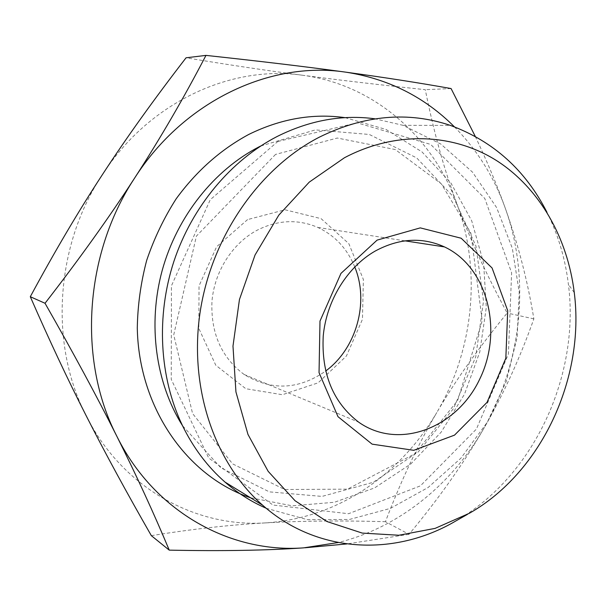<?xml version="1.0" encoding="UTF-8"?>
<svg xmlns="http://www.w3.org/2000/svg" width="606" height="606" viewBox="0 0 606 606"><rect width="100%" height="100%" fill="white"/><g stroke="black" fill="none" stroke-linecap="round" stroke-linejoin="round"><path stroke-width="0.45" stroke-dasharray="3.03 2.27" d="M455.765 521.001C533.477 476.748 580.131 376.129 568.413 284.388C565.3 258.709 558.156 234.689 546.976 212.32M266.201 508.252L307.234 519.637L349.42 519.471L390.408 508.389L428.147 487.474L460.924 458.181L487.353 422.155L506.358 381.204L517.145 337.247L519.213 292.274L512.343 248.339L496.617 207.578L472.483 172.112L440.827 144.054L402.975 125.321L375.114 118.829M345.094 117.655L386.113 129.487L421.988 151.901L450.94 183.057L471.733 220.864L483.618 263.095L486.292 307.507L479.8 351.897L464.529 394.127L441.176 432.146L410.754 464.007L374.606 487.913L334.429 502.268L292.274 505.821L250.52 497.768M454.409 126.836C476.998 149.765 493.875 176.679 505.048 207.578L505.843 209.812C530.53 279.934 521.668 362.638 483.952 428.207L483.255 429.412C451.122 485.058 398.362 527.803 338.148 542.544M505.851 209.805C518.531 245.756 527.871 282.108 533.856 318.87C520.016 357.979 503.381 394.423 483.959 428.207M483.255 429.412C463.734 463.272 438.994 498.238 409.035 534.325L385.439 521.69C401.202 480.308 418.329 443.925 436.805 412.534C418.231 444.016 394.044 469.695 364.236 489.587C334.209 509.305 301.477 520.402 266.049 522.872L264.769 522.94C195.511 527.311 123.276 488.466 87.022 417.36M437.471 411.398C455.826 380.015 479.066 347.23 507.192 313.037C486.391 274.533 469.771 238.514 457.333 204.972C481.565 271.253 473.513 349.586 437.471 411.391L436.805 412.534M533.856 318.87L507.192 313.037M475.248 136.365C487.035 161.234 496.965 184.966 505.056 207.578M456.553 202.866C444.137 169.491 433.714 131.767 425.283 89.68C380.053 84.901 339.398 80.128 303.318 75.356C374.531 84.984 432.237 136.888 456.553 202.866L457.333 204.972M451.084 88.559L425.283 89.68M102.8 174.028C149.25 102.209 230.856 64.971 302.008 75.182L303.318 75.356M302.008 75.182C266.011 70.447 227.364 64.653 186.057 57.797M409.035 534.325L346.784 543.946M151.341 535.659C191.867 529.114 229.674 524.872 264.769 522.94M266.049 522.872C301.5 520.857 341.299 520.463 385.439 521.69M85.878 415.102C49.404 344.428 55.161 246.119 101.952 175.331M247.559 219.592L216.592 246.771L199.033 285.88L198.821 328.452L215.781 365.244L245.824 388.726L282.381 394.726L318.112 382.848L346.443 355.972L362.456 319.317L363.38 279.495L348.851 243.673L321.119 218.66L285.032 209.782L247.559 219.592M354.737 266.913C347.215 248.68 334.951 235.537 317.938 227.485C297.894 218.842 277.45 219.849 256.611 230.492C232.234 243.703 214.456 271.624 211.971 301.235C210.646 333.027 221.364 357.442 244.142 374.485C271.435 390.984 298.591 389.847 325.604 371.084M277.836 141.478L357.184 122.836L430.684 144.433L484.785 198.465L511.615 272.776L508.404 353.995L476.422 429.071L420.397 485.86L348.564 513.721L272.942 505.04L208.676 457.954L171.248 379.379L171.422 285.85L210.259 199.707L277.836 141.478M260.747 145.993L315.4 129.889L369.319 134.471L416.708 157.916L453.19 196.609L475.93 245.975L483.512 301.068L475.733 356.911L453.417 408.686L418.352 451.849L373.296 482.262L322.036 496.412L269.359 491.867L220.887 467.817L182.52 425.7M574.276 292.63L568.413 284.388M469.468 513.221L467.408 514.388M402.975 125.321L450.44 125.419M275.548 154.424L196.397 236.105L173.725 334.906L192.579 413.542L232.598 463.87L284.676 489.512L347.48 489.156L415.042 453.674L457.628 400.528L482.202 320.816L470.9 233.136L441.32 183.853L395.233 149.53L337.292 138.039L275.548 154.424M244.142 374.485L358.707 422.193M317.938 227.485L404.982 240.847"/><path stroke-width="0.91" d="M344.443 157.757L309.249 182.133L278.821 215.107L255.05 254.982L239.453 299.515L232.984 346.087L235.939 391.946L247.983 434.457L268.163 471.332L295.092 500.768L327.066 521.569L362.259 533.091L398.839 535.25L435.093 528.387L469.468 513.221C541.506 472.256 585.154 378.114 574.276 292.63C567.587 237.931 539.688 188.246 496.609 160.62C453.477 133.373 395.998 130.532 344.443 157.757M377.129 240.105L340.958 273.404L319.991 321.089L319.044 372.652L338.004 416.693L372.122 444.153L413.747 450.319L454.53 435.131L487.057 402.331L505.836 358.237L507.707 310.658L492.072 267.973L461.181 238.234L420.261 227.879L377.129 240.105M546.976 212.32C525.561 170.225 493.382 141.259 450.44 125.419C407.929 111.103 364.108 115.079 318.976 137.342C258.929 168.491 211.214 237.257 200.018 312.847C188.905 388.469 214.948 463.408 262.686 505.245C317.635 554.005 395.438 556.588 455.765 521.001L467.408 514.388M375.114 118.829C342.307 114.398 309.643 120.291 277.124 136.501C231.03 160.242 192.17 206.381 173.914 261.322C155.893 316.347 159.439 377.432 182.27 425.192C193.238 447.766 207.487 466.734 225.015 482.088C237.688 493.117 251.414 501.836 266.201 508.252M250.52 497.768C187.542 476.581 138.835 408.452 137.289 328.119C137.668 305.288 140.797 282.699 146.69 260.353C154.106 238.469 163.938 217.948 176.187 198.791C196.412 171.112 220.554 149.69 248.619 134.517C280.578 118.776 312.734 113.148 345.094 117.655M338.148 542.544L303.644 547.862C231.287 553.278 155.462 512.926 117.42 437.418L116.216 435.017C77.939 359.994 84.325 254.717 134.062 178.937L134.964 177.535C184.33 100.641 270.496 61.032 344.844 72.031L346.215 72.22C388.666 78.916 424.73 97.127 454.409 126.836M346.215 72.22C384.287 77.432 419.246 82.878 451.084 88.559L475.248 136.365M134.964 177.535C160.287 138.403 183.959 97.687 205.972 55.388C260.459 61.274 306.75 66.819 344.844 72.031M205.972 55.388L186.057 57.797C154.007 99.323 126.26 138.062 102.8 174.028L101.952 175.331C78.583 211.032 54.699 251.498 30.3 296.713C49.207 340.011 67.736 379.477 85.87 415.11L87.022 417.36M116.208 435.025C96.907 396.521 73.174 352.609 45.026 303.273C79.151 259.3 108.822 217.857 134.055 178.937M45.026 303.273L30.3 296.713M303.636 547.862C266.473 550.453 221.675 551.21 169.241 550.134C153.969 513.532 136.691 475.96 117.412 437.418M87.014 417.36C105.232 453.19 126.669 492.617 151.341 535.659L169.241 550.134M346.784 543.946L304.977 547.771M375.159 251.081C347.268 267.041 326.52 300.584 323.24 335.891C321.278 373.773 333.103 402.543 358.707 422.193C398.96 450.622 456.916 427.897 479.77 379.023C503.442 330.618 487.701 267.11 444.471 246.907C422.087 236.84 398.983 238.234 375.159 251.081M325.604 371.084C356.434 348.586 369.425 302.136 354.737 266.913M182.52 425.7C155.674 382.909 147.5 324.301 162.249 270.238C177.202 216.228 214.198 169.938 259.194 146.773L260.747 145.993M225.015 482.088L262.686 505.245M404.982 240.847L444.471 246.907"/></g></svg>
